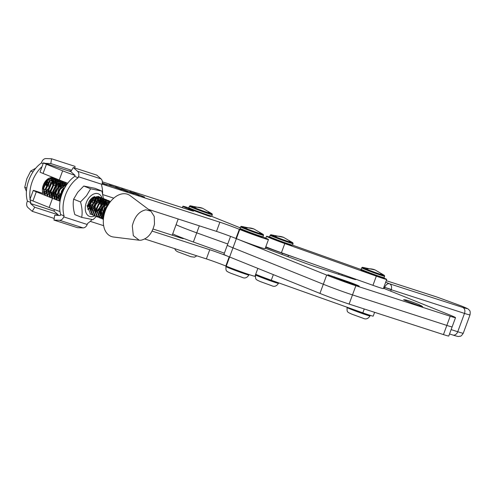 <?xml version="1.0" encoding="UTF-8"?>
<svg xmlns="http://www.w3.org/2000/svg" width="495" height="495" viewBox="0 0 495 495"><rect width="100%" height="100%" fill="white"/><g stroke="black" fill="none" stroke-linecap="round" stroke-linejoin="round"><path stroke-width="0.74" d="M60.093 201.205A9.782 0.34 -159.8 0 1 52.513 198.334L36.308 191.806A9.782 0.34 -159.8 0 1 33.27 190.414A9.782 0.34 -159.8 0 1 35.628 191.039L43.783 193.675M262.857 236.963A18.34 0.637 -159.8 0 1 268.469 239.543A18.34 0.637 -159.8 0 1 258.161 236.369A18.34 0.637 -159.8 0 1 239.747 229.488L236.375 238.658L326.694 275.072A22.003 0.767 20.2 0 0 355.862 285.726L450.209 316.243L446.83 325.419A22.003 0.767 20.2 0 0 452.145 326.83A22.003 0.767 -159.8 0 1 446.83 325.419L352.489 294.896A22.003 0.767 -159.8 0 1 323.322 284.241L232.984 247.828A18.34 0.637 -159.8 0 1 227.304 245.223L223.926 254.393A18.34 0.637 20.2 0 0 229.612 256.998L229.197 256.831A14.671 0.514 20.2 0 0 209.756 249.728L152.12 231.091M103.133 215.251L101.704 214.787M100.757 214.483L99.118 213.951M178.169 237.136L178.447 236.375A18.34 0.637 -159.8 0 1 172.749 233.764A18.34 0.637 20.2 0 0 193.366 242.018L196.738 232.848L227.756 243.992L196.738 232.848A18.34 0.637 -159.8 0 1 176.121 224.594A18.34 0.637 20.2 0 0 181.882 227.23A18.34 0.637 20.2 0 0 196.738 232.848L199.324 225.825M178.447 236.375L178.874 236.548A14.671 0.514 20.2 0 1 183.435 238.633A14.671 0.514 20.2 0 1 179.902 237.693L153.079 229.018M33.27 190.414L29.898 199.584A9.782 0.34 20.2 0 0 32.936 200.976L36.308 191.806M52.513 198.334L49.141 207.51L32.936 200.976M49.141 207.51A9.782 0.34 20.2 0 0 60 211.538M326.694 275.072L319.943 293.417L229.612 256.998L226.252 266.174L225.825 266.007A14.671 0.514 20.2 0 0 206.378 258.904L144.812 238.992M103.647 225.677L90.245 221.345M226.252 266.174A18.34 0.637 20.2 0 0 244.666 273.061A18.34 0.637 20.2 0 0 254.968 276.229L257.858 268.383M230.552 236.387L227.304 245.223A18.34 0.637 20.2 0 0 232.984 247.828L236.363 238.652A18.34 0.637 20.2 0 0 254.789 245.539A18.34 0.637 20.2 0 0 265.097 248.713L268.469 239.543M236.375 238.658L235.948 238.485A14.671 0.514 -159.8 0 0 216.501 231.382L219.879 222.212A14.671 0.514 -159.8 0 1 239.32 229.315L239.747 229.488M102.805 194.615L113.763 198.155M148.55 209.41L216.501 231.382M43.059 173.46L46.437 164.284A9.782 0.34 -159.8 0 1 43.393 162.892L40.021 172.068A9.782 0.34 20.2 0 0 43.059 173.46L59.264 179.988A9.782 0.34 20.2 0 0 67.747 183.187M188.292 209.614L188.57 208.859A18.34 0.637 -159.8 0 1 182.872 206.248A18.34 0.637 -159.8 0 1 188.818 207.925M240.211 227.836L211.681 216.34M102.044 184.103L219.879 222.212M92.076 219.557A27.627 18.204 -68 0 1 87.559 223.486L87.194 224.483L63.713 216.884A4.888 3.675 107.9 0 1 59.555 220.294L53.955 220.083L54.704 215.3L60.303 215.511L60.668 214.514L64.078 215.894A27.627 18.204 -68 0 1 78.111 177.748L74.702 176.375L75.067 175.379A9.782 0.34 -159.8 0 1 62.642 170.818L59.264 179.988M46.437 164.284L62.642 170.818M43.393 162.892A9.782 0.34 -159.8 0 1 45.75 163.523L70.791 171.617L75.067 175.379M188.57 208.859L188.997 209.032A14.671 0.514 -159.8 0 1 193.557 211.118A14.671 0.514 -159.8 0 1 190.024 210.177L102.347 181.82M102.304 182.977L106.994 184.827L102.255 183.28M102.267 183.218L105.509 184.258L102.292 183.039M143.699 196.793L134.423 193.05L144.596 197.035M133.508 192.803L134.362 193.217M127.159 191.132L123.15 189.653C121.269 188.898 121.003 188.731 122.339 189.146L133.792 193.576L127.172 191.175M123.323 189.542L122.84 189.529M121.436 188.892L122.284 189.3M114.989 187.178L110.967 185.718C109.086 184.963 108.82 184.79 110.162 185.204L121.609 189.635L114.989 187.234M111.146 185.6L110.694 185.483M109.253 184.957L110.1 185.359M106.307 184.357L111.722 186.108L106.307 184.357M121.071 189.158L117.061 187.685C115.18 186.931 114.908 186.757 116.251 187.178L127.704 191.608L121.083 189.208M117.235 187.574L116.752 187.562M115.341 186.924L116.195 187.327M129.944 191.602L139.219 195.339L129.882 191.763M142.678 196.447L135.426 193.458L143.098 196.589M134.937 193.458L135.426 193.458M132.573 193.007L130.668 192.153M130.723 191.998L134.795 193.718M134.819 193.65L132.604 192.932M405.683 300.669L405.943 299.958L410.621 301.406L418.776 304.456L422.668 306.69A10.147 0.353 -159.8 0 1 412.923 303.472A10.147 0.353 -159.8 0 1 403.623 299.673A10.147 0.353 -159.8 0 1 403.629 299.667L405.943 299.958M348.14 282.459L348.387 281.797A10.147 0.353 -159.8 0 1 356.066 284.712A10.147 0.353 -159.8 0 1 359.209 286.153A10.147 0.353 -159.8 0 1 350.992 283.505L327.888 274.713L348.387 281.797M450.209 316.243A22.003 0.767 20.2 0 0 455.518 317.66A22.003 0.767 20.2 0 0 448.699 314.535L383.47 288.238M354.859 278.877L355.627 279.335A20.784 0.724 -159.8 0 1 355.917 279.582A20.784 0.724 -159.8 0 1 350.899 278.252L318.328 267.715A20.784 0.724 -159.8 0 1 300.273 261.323L265.283 248.205M421.313 305.625L421.066 306.294M334.521 276.853L334.323 277.386M229.612 256.998L232.984 247.828L323.322 284.241A22.003 0.767 20.2 0 0 352.489 294.896L355.862 285.726M349.111 304.072L443.458 334.589L446.83 325.419L352.489 294.896L349.111 304.072A22.003 0.767 20.2 0 1 319.943 293.417M443.458 334.589A22.003 0.767 20.2 0 0 448.767 336.006L455.518 317.66M208.469 212.194A11.725 0.408 -159.8 0 1 212.064 213.803L212.064 213.803A11.725 0.408 -159.8 0 1 206.025 212.008A11.725 0.408 -159.8 0 1 193.731 207.43A11.725 0.408 -159.8 0 1 190.167 205.747L189.387 206.242L188.861 207.671A12.227 0.427 -159.8 0 0 192.654 209.41A12.227 0.427 -159.8 0 0 208.859 215.325A12.227 0.427 -159.8 0 0 211.81 216.111L210.48 216.519L192.84 210.239C185.922 207.071 190.21 209.348 188.861 207.671M74.702 176.375A27.627 18.204 112 0 0 60.668 214.514M78.111 177.748L78.476 176.752L101.964 184.35L101.599 185.34A27.627 18.204 -68 0 1 102.62 193.78M63.713 216.884L64.078 215.894M53.955 220.083L77.437 227.681L83.036 227.892A4.888 3.675 -72.1 0 0 87.194 224.483M70.779 171.604L73.291 167.533L77.579 171.307A4.888 3.675 107.9 0 1 78.476 176.752M101.964 184.35A4.888 3.675 -72.1 0 0 101.06 178.899L96.773 175.125L73.291 167.533M265.809 246.782A15.283 0.532 20.2 0 0 281.414 252.728L284.786 243.559A15.283 0.532 -159.8 0 1 267.046 236.647A15.283 0.532 -159.8 0 1 266.489 236.282A15.283 0.532 -159.8 0 1 269.583 237.074M372.952 285.324A15.283 0.532 20.2 0 0 383.34 288.597L386.713 279.428A15.283 0.532 -159.8 0 1 376.324 276.148L372.952 285.324L281.414 252.728M361.109 269.546L292.539 245.136M383.842 278.023A15.283 0.532 -159.8 0 1 386.713 279.428M284.786 243.559L376.324 276.148M380.76 273.766A11.725 0.408 -159.8 0 1 384.355 275.369L384.355 275.369A11.725 0.408 -159.8 0 1 378.31 273.58A11.725 0.408 -159.8 0 1 366.022 268.995A11.725 0.408 -159.8 0 1 362.458 267.312L361.678 267.814L361.152 269.243A12.227 0.427 -159.8 0 0 364.945 270.975A12.227 0.427 -159.8 0 0 381.144 276.897A12.227 0.427 -159.8 0 0 384.095 277.683L382.771 278.091L365.131 271.805C358.213 268.637 362.495 270.92 361.152 269.243M50.589 178.219L51.461 179.221M51.752 179.716L52.297 181.182M52.445 181.95L52.482 184.647M50.23 190.606L49.228 191.862M46.641 192.326L47.706 191.615M48.423 190.99L51.925 182.476M51.857 181.56L51.431 179.902M51.177 179.363L50.372 178.287M47.928 189.016L46.233 190.798M45.342 191.435L44.476 191.881M43.115 187.079L42.589 187.729M48.368 186.337L49.234 181.832M49.129 180.904L48.541 179.258M45.961 185.365L46.833 180.861M47.576 180.069L47.675 182.698M26.427 191.417L24.75 187.308L26.81 178.788L30.739 171.022L35.739 168.22M32.973 171.926L30.739 171.022M26.773 188.119L24.75 187.308M255.68 274.298A15.283 0.532 20.2 0 0 271.285 280.244L362.829 312.84A15.283 0.532 20.2 0 0 373.211 316.119L374.61 312.32M54.797 178.887A10.024 6.602 112 0 0 53.318 177.909A10.024 6.602 112 0 0 43.282 185.173A10.024 6.602 112 0 0 42.991 193.421M52.049 194.919A10.024 6.602 112 0 0 52.569 194.442M53.423 193.52A10.024 6.602 112 0 0 55.867 189.245A10.024 6.602 112 0 0 56.752 184.4M43.121 163.647L41.438 162.966A27.627 18.204 112 0 0 28.815 180.223A27.627 18.204 112 0 0 27.398 201.106L30.814 202.486A27.627 18.204 -68 0 1 30.195 199.794M30.084 199.077A27.627 18.204 -68 0 1 32.231 181.603A27.627 18.204 -68 0 1 42.032 166.598M56.708 183.466A10.024 6.602 112 0 0 56.399 181.745M56.22 181.189A10.024 6.602 112 0 0 55.712 180.081M55.483 179.716A10.024 6.602 112 0 0 54.945 179.042M30.814 202.486L30.449 203.476L53.93 211.074L54.295 210.078A27.627 18.204 -68 0 0 54.834 209.694M41.438 162.966L41.803 161.97A4.888 3.675 107.9 0 1 45.961 158.561L51.56 158.771L50.812 163.56L45.212 163.35L68.694 170.942L71.132 171.035M53.93 211.074L58.218 214.842L34.737 207.25L30.449 203.476M50.812 163.56L71.596 170.28M27.398 201.106L27.033 202.102A4.888 3.675 107.9 0 0 27.937 207.554L32.224 211.322L34.737 207.25M54.215 218.437L32.224 211.322M58.218 214.842L57.865 215.418M74.782 168.015L75.042 166.37L51.56 158.771M383.891 287.094L391.285 289.482M288.01 256.726L288.498 255.395L297.278 258.378M288.498 255.395A19.559 0.681 -159.8 0 1 282.435 253.261L281.989 254.467M265.642 247.228L282.435 253.261M224.377 253.168L193.366 242.018M384.281 288.566L384.72 287.366A4.888 3.205 -68.1 0 1 389.466 283.765L385.679 282.237M383.91 287.038L391.205 289.73A4.888 3.688 -72.1 0 0 389.466 283.765L462.751 307.432C468.845 309.338 468.381 308.843 461.359 305.96L437.054 297.087A4.888 3.688 -72.1 0 0 436.875 297.019A4.888 3.688 -72.1 0 0 436.683 296.963M289.222 241.17A11.725 0.408 -159.8 0 1 292.811 242.773L292.811 242.773A11.725 0.408 -159.8 0 1 286.772 240.985A11.725 0.408 -159.8 0 1 274.478 236.406A11.725 0.408 -159.8 0 1 270.92 234.723L270.14 235.218L269.614 236.647A12.227 0.427 -159.8 0 0 273.401 238.386A12.227 0.427 -159.8 0 0 289.606 244.301A12.227 0.427 -159.8 0 0 292.557 245.087L291.233 245.495L273.587 239.215C266.675 236.047 270.957 238.324 269.614 236.647M259.652 232.823A11.725 0.408 -159.8 0 1 263.241 234.426L263.241 234.426A11.725 0.408 -159.8 0 1 257.202 232.638A11.725 0.408 -159.8 0 1 244.907 228.053A11.725 0.408 -159.8 0 1 241.343 226.37L240.564 226.871L240.038 228.3A12.227 0.427 -159.8 0 0 243.831 230.033A12.227 0.427 -159.8 0 0 260.036 235.954A12.227 0.427 -159.8 0 0 262.987 236.74L261.657 237.148L244.016 230.862C237.099 227.7 241.387 229.977 240.038 228.3M53.831 184.029L53.602 185.538L50.874 191.373M50.113 192.258L48.572 193.619M48.015 193.997L46.771 194.64M56.238 185L56.003 186.504L53.281 192.345M52.513 193.223L50.979 194.585M50.416 194.962L49.426 195.5M44.859 195.247L42.997 187.853L46.709 179.945L52.649 178.008L54.159 178.745M58.645 185.972L58.41 187.475L55.681 193.31M54.92 194.195L53.38 195.556M52.823 195.933L51.573 196.583M51.09 196.763L49.995 197.029M45.559 195.531L43.696 188.137L47.421 180.223L53.349 178.293M47.266 196.218L45.398 188.824L49.209 180.824L55.094 178.998M47.965 196.503L46.103 189.109L49.828 181.189L55.756 179.264L56.566 179.716M49.667 197.189L47.805 189.795L51.956 181.473L57.457 179.951L58.967 180.681M63.453 187.908L63.224 189.418L60.495 195.253M59.734 196.131L58.193 197.493M57.637 197.876L56.381 198.526M55.904 198.705L54.803 198.971M50.366 197.468L48.504 190.074L52.229 182.16L58.163 180.23M52.074 198.155L50.212 190.761L54.53 182.29L59.864 180.916L61.374 181.653M52.773 198.439L50.911 191.045L54.636 183.131L60.563 181.201M54.45 199.101L52.619 191.732L56.331 183.824L62.271 181.888L63.781 182.624M60.155 200.803L59.617 200.908M55.137 199.367L53.318 192.017L57.043 184.097L62.97 182.172M56.789 199.992L55.019 192.704L59.604 184.016L64.678 182.859L66.188 183.596M57.457 200.24L55.725 192.982L59.45 185.068L65.377 183.138M59.091 200.846L57.426 193.669L61.727 185.223L67.233 183.886M59.759 201.088L58.125 193.953L61.671 186.225L67.202 183.93M60.34 199.813L59.833 194.64L66.627 184.753M60.613 198.544L60.532 194.925L66.07 185.594M91.495 214.453L90.61 214.187L86.99 205.586M93.901 215.418L92.311 214.873L88.698 206.273L92.812 197.988L98.35 196.428L99.86 197.165M93.017 215.158L89.397 206.557L93.122 198.644L99.05 196.713M96.308 216.389L94.718 215.845L91.099 207.244L95.591 198.637L100.757 197.4L102.267 198.136M104.34 211.953L103.789 212.702M103.028 213.58L101.487 214.948M100.931 215.325L99.674 215.975M99.198 216.154L98.097 216.42M97.676 216.47L96.692 216.451M95.417 216.129L91.804 207.529L95.529 199.609L101.456 197.684M98.709 217.361L97.125 216.816L93.506 208.216L97.224 200.308L103.158 198.371M103.337 216.296L102.081 216.946M101.605 217.126L100.504 217.392M100.077 217.435L99.093 217.416M97.824 217.095L94.205 208.494L97.93 200.58L103.863 198.65L104.674 199.108M99.582 217.806L95.912 209.181L100.367 200.605L105.565 199.343L107.075 200.073M103.517 218.239L102.91 218.357M102.484 218.406L101.5 218.388M101.116 218.326L100.231 218.066L96.612 209.465L100.337 201.552L106.264 199.621M103.412 219.273L101.933 218.753L98.319 210.152L102.737 201.601L107.972 200.308L109.482 201.044M102.638 219.037L99.019 210.437L102.743 202.523L108.671 200.593M103.418 219.229L100.72 211.124L104.439 203.216L110.645 201.385M103.443 218.957L101.425 211.402L105.008 203.637L110.626 201.409M51.653 178.033L52.291 178.912M52.52 179.351L52.965 180.694M53.095 181.393L53.132 183.75M52.062 178.027L52.742 178.8M52.99 179.19L53.503 180.378M53.664 180.978L53.881 182.903M52.99 178.169L53.763 178.714M54.054 178.998L54.691 179.877M54.92 180.322L55.372 181.665M55.496 182.358L55.539 184.722M54.462 178.992L55.143 179.765M55.397 180.161L55.91 181.343M56.071 181.95L56.288 183.874M55.397 179.141L56.17 179.679M56.461 179.97L57.098 180.848M57.327 181.294L57.779 182.636M57.903 183.329L57.946 185.687M56.869 179.963L57.55 180.737M57.797 181.133L58.311 182.315M58.478 182.915L58.688 184.839M57.804 180.106L58.577 180.65M58.868 180.941L59.505 181.82M59.734 182.259L60.186 183.602M60.31 184.301L60.347 186.658M59.276 180.935L59.957 181.708M60.204 182.098L60.718 183.28M60.885 183.886L61.095 185.811M61.046 186.943L60.817 188.447M60.204 181.077L60.984 181.622M61.275 181.906L61.912 182.785M62.141 183.23L62.587 184.573M62.717 185.266L62.754 187.624M61.683 181.9L62.364 182.674M62.611 183.07L63.125 184.251M63.286 184.858L63.502 186.782M62.611 182.049L63.385 182.593M63.676 182.878L64.313 183.756M64.542 184.202L64.994 185.545L58.862 190.532L60.143 199.213M65.117 186.238L65.192 187.03M64.084 182.872L64.765 183.645M65.018 184.041L65.532 185.223M65.018 183.02L65.792 183.558M66.082 183.849L66.689 184.666M66.491 183.843L66.936 184.307M98.691 196.589L99.47 197.134M99.755 197.418L100.398 198.297M100.627 198.743L101.073 200.085L94.947 205.072L96.222 213.753M101.203 200.778L101.24 203.142M100.169 197.412L100.844 198.186M101.098 198.582L101.611 199.763M103.566 204.206L101.772 200.37L101.989 202.294M101.939 203.42L101.704 204.93M101.098 197.561L101.871 198.105M102.397 199.405A12.115 7.982 -68 0 0 102.156 198.39L102.799 199.268M103.028 199.714L103.48 201.05M103.603 201.75L103.647 204.107M102.57 198.384L103.251 199.157M103.498 199.553L104.018 200.735M104.179 201.335L104.395 203.259M104.346 204.392L104.111 205.895M103.498 198.526L104.278 199.07M104.569 199.361L105.206 200.24M105.435 200.679L105.887 202.022M106.01 202.721L106.048 205.079M104.977 199.355L105.658 200.129M105.905 200.518L106.419 201.706M108.176 204.627L106.58 202.306L106.796 204.231M106.753 205.363L106.518 206.854M105.911 199.497L106.685 200.042M106.976 200.327L107.613 201.205M107.842 201.651L108.294 202.993M108.417 203.686L108.473 204.231M107.384 200.32L108.065 201.1M108.312 201.49L108.826 202.672M108.312 200.469L109.086 201.013M109.376 201.298L110.02 202.177L103.127 212.089L103.634 217.262M109.791 201.292L110.292 201.83M103.839 215.585L103.826 212.374L109.37 203.043M109.89 202.35L106.864 206.378A9.683 6.379 112 0 0 104.228 212.534A9.683 6.379 112 0 0 104.142 213.128L103.529 218.128A22.615 14.899 -68 0 1 103.733 216.736A22.615 14.899 -68 0 1 109.89 202.35A22.615 14.899 -68 0 1 130.222 195.698L150.919 211.179L154.236 216.414L154.49 224.087C152.268 233.386 147.714 238.776 140.828 240.248L139.219 240.217L133.316 235.676L132.307 225.968C134.529 216.668 139.083 211.278 145.969 209.806L150.919 211.179M139.219 240.224L113.565 237.025A22.615 14.899 -68 0 1 103.529 218.128M43.127 187.908L45.831 180.768M43.616 190.476L45.373 189.047M46.307 187.908L47.526 179.153M42.632 192.221L45.379 191.788M46.023 191.447L47.78 190.018M47.941 189.845L50.651 183.051L48.102 178.745M42.514 191.621L45.664 193.242M48.43 192.419L50.187 190.99M51.115 189.845L45.707 193.397M50.837 193.384L52.588 191.955M52.748 191.788L48.114 194.368M53.237 194.356L54.995 192.926M55.929 191.782L50.521 195.333M55.644 195.327L57.401 193.898M57.562 193.724L59.883 184.66M59.579 184.041L52.439 185.965L50.942 191.751L52.922 196.305M58.051 196.292L59.808 194.863M60.736 193.718L62.574 189.164M62.673 187.729L55.861 185.514L53.355 191.819L55.329 197.276M64.387 185.978L58.193 186.572M55.768 192.629L57.736 198.241M65.383 186.708L61.448 191.064L60.866 197.517M87.566 207.492L91.482 198.569M87.912 209.527L91.074 207.467M92.008 206.328L93.846 201.762M93.945 200.333L93.246 197.598M91.724 209.868L93.481 208.438M93.642 208.265L95.962 199.2M94.817 197.356L95.671 198.575L94.366 197.363M94.13 210.833L95.888 209.41M96.822 208.265L98.654 203.705M98.759 202.269L96.958 198.433M96.259 198.149L90.133 203.136L91.408 211.817M96.537 211.804L98.288 210.375M99.223 209.237L101.06 204.67M101.159 203.241L100.776 201.137M100.473 200.518L94.273 201.119M91.847 207.17L93.815 212.788M98.938 212.776L100.856 211.173M101.63 210.202L103.467 205.642M101.345 213.747L103.102 212.318M103.263 212.145L105.584 203.08M105.28 202.461L98.146 204.386L96.643 210.171L98.623 214.725M105.881 202.028L99.755 207.009L101.029 215.696M109.129 203.365L102.446 207.3L103.436 216.668M108.461 204.256L104.829 208.321L104 214.292M98.499 209.076A8.922 5.878 -68 0 1 97.639 210.35M97.453 210.202L98.585 208.68M87.541 207.158A8.922 5.878 -68 0 1 90.214 199.825A8.922 5.878 -68 0 1 90.758 199.169A8.922 5.878 -68 0 1 94.935 196.595M91.34 198.681L91.352 199.609M91.123 201.335L89.762 204.707M87.776 205.858L89.36 203.439M89.96 201.954L90.436 199.541M93.512 198.272L93.759 200.574M93.53 202.3L92.163 205.679M89.304 207.727L91.767 204.404M92.367 202.925L92.819 198.959M95.912 199.244L96.166 201.545M92.584 207.795L94.168 205.376M94.768 203.897L95.226 199.924M95.077 199.089L94.409 197.561M98.684 199.9L98.579 202.146A7.703 5.074 112 0 0 98.239 200.283M97.979 199.621A7.703 5.074 112 0 0 97.088 198.347M96.593 197.944A7.703 5.074 112 0 0 95.95 197.598A7.703 5.074 112 0 0 94.724 197.35M93.295 197.579A7.703 5.074 112 0 0 90.548 199.411M98.579 202.146L98.567 202.517M96.414 198.049L95.671 197.499M87.733 208.847L88.605 208.302M90.932 211.377L91.272 211.297M92.392 210.864L93.413 210.239M94.26 209.534L94.991 208.766M94.762 215.863A12.115 7.982 -68 0 1 85.796 212.101A12.115 7.982 -68 0 1 88.883 197.938A12.115 7.982 -68 0 1 102.02 197.969M103.406 198.47L101.939 191.095L90.622 188.799L86.501 195.748L80.499 201.941C82.133 207.578 82.535 212.726 81.687 217.379L93.004 219.675L96.42 216.463M81.687 217.379L74.825 214.607C73.192 208.97 72.79 203.822 73.631 199.176L77.758 192.227L83.76 186.033L95.071 188.329L101.939 191.095M100.671 200.37L100.188 198.934M99.891 198.476L99.006 197.53M98.542 197.202L96.605 196.608L97.713 197.418M98.035 197.851L98.567 199.182M100.405 204.317L100.72 201.187M102.484 199.955A12.115 7.982 -68 0 1 102.607 201.713M102.576 202.69A12.115 7.982 -68 0 1 98.969 212.231M99.65 212.609L100.739 210.994M102.007 208.816L103.201 206.093M103.412 204.41L103.56 201.787M103.467 199.12L103.412 198.501M73.631 199.176L80.499 201.941M83.76 186.033L90.622 188.799M209.756 249.728L206.378 258.904M229.197 256.831L225.825 266.007M178.602 237.278L178.874 236.548M239.32 229.315L235.948 238.485M188.731 209.756L188.997 209.032M351.586 278.468L351.827 277.8M192.858 210.245L208.092 215.808C211.767 216.872 211.501 216.575 207.306 214.917M193.731 207.43A36.457 24.045 112 0 1 202.82 208.376L212.064 213.803L212.336 214.681A12.227 0.427 -159.8 0 1 209.385 213.896A12.227 0.427 -159.8 0 1 193.18 207.98A12.227 0.427 -159.8 0 1 189.387 206.242M101.06 178.899L77.579 171.307M59.555 220.294L83.036 227.892M365.149 271.811L380.383 277.379C384.052 278.444 383.792 278.147 379.591 276.488M347.162 307.265L347.144 307.308A12.227 0.427 20.2 0 0 350.936 309.041A12.227 0.427 20.2 0 0 367.142 314.962A12.227 0.427 20.2 0 0 370.093 315.748L370.118 315.327M366.022 268.995A36.457 24.045 112 0 1 375.111 269.942L384.355 275.369L384.621 276.253A12.227 0.427 -159.8 0 1 381.67 275.468A12.227 0.427 -159.8 0 1 365.471 269.546A12.227 0.427 -159.8 0 1 361.678 267.814M367.067 315.16A12.227 0.427 20.2 0 0 370.019 315.946C368.125 318.829 365.873 319.615 363.256 318.304L351.982 314.214C346.822 311.887 347.014 312.178 347.075 307.5A12.227 0.427 20.2 0 0 350.862 309.239A12.227 0.427 20.2 0 0 367.067 315.16M271.285 280.244L273.351 274.632M364.252 308.967L362.829 312.84M341.915 275.344L342.268 274.397M339.038 273.246L338.654 274.286M390.685 291.147L391.205 289.73L464.489 313.403L457.739 331.743L451.124 329.608M452.628 334.954A4.888 3.688 -72.1 0 0 452.814 335.022A4.888 3.688 -72.1 0 0 457.739 331.743A23.228 0.811 -159.8 0 0 463.264 333.209C461.786 335.486 460.74 336.482 460.133 336.204C457.881 336.39 459.799 337.138 452.814 335.022L449.522 333.958M437.054 297.087L386.255 280.677L436.875 297.019L461.495 306.009C469.922 309.554 467.373 308.558 469.272 310.13C470.145 310.544 470.392 312.122 470.015 314.87A23.228 0.811 -159.8 0 1 464.489 313.403A4.888 3.688 -72.1 0 0 462.751 307.432M273.611 239.221L288.845 244.784C292.514 245.848 292.248 245.551 288.053 243.893M255.859 274.372L255.606 274.713A12.227 0.427 20.2 0 0 259.399 276.451A12.227 0.427 20.2 0 0 275.604 282.373A12.227 0.427 20.2 0 0 278.549 283.159L278.598 282.849M274.478 236.406A36.457 24.045 112 0 1 283.567 237.353L292.811 242.773L293.083 243.658A12.227 0.427 -159.8 0 1 290.132 242.872A12.227 0.427 -159.8 0 1 273.927 236.957A12.227 0.427 -159.8 0 1 270.14 235.218M275.529 282.565A12.227 0.427 20.2 0 0 278.481 283.35C276.587 286.234 274.329 287.02 271.712 285.708L260.444 281.624C255.284 279.298 255.47 279.582 255.531 274.911A12.227 0.427 20.2 0 0 259.324 276.643A12.227 0.427 20.2 0 0 275.529 282.565M244.041 230.874L259.269 236.437C262.944 237.501 262.678 237.204 258.483 235.546M226.166 266.143L226.036 266.366A12.227 0.427 20.2 0 0 229.822 268.104A12.227 0.427 20.2 0 0 246.027 274.02A12.227 0.427 20.2 0 0 248.979 274.805L249.028 274.552M244.907 228.053A36.457 24.045 112 0 1 253.997 229.006L263.241 234.426L263.513 235.311A12.227 0.427 -159.8 0 1 260.562 234.525A12.227 0.427 -159.8 0 1 244.357 228.603A12.227 0.427 -159.8 0 1 240.564 226.871M245.959 274.218A12.227 0.427 20.2 0 0 248.911 275.003C247.011 277.887 244.759 278.673 242.142 277.361L230.874 273.271C225.714 270.951 225.899 271.235 225.961 266.558A12.227 0.427 20.2 0 0 229.754 268.296A12.227 0.427 20.2 0 0 245.959 274.218M172.217 235.212L178.188 218.988M182.872 206.248L182.339 207.69M351.277 278.369L351.53 277.695M196.855 255.822L194.498 257.171L190.965 256.732L177.408 251.664L175.669 250.439L174.679 248.651M212.336 214.681L211.81 216.111M202.82 208.376L190.167 205.747M266.489 236.282L265.79 238.182M384.621 276.253L384.095 277.683M375.111 269.942L362.458 267.312M470.015 314.87L463.264 333.209M293.083 243.658L292.557 245.087M283.567 237.353L270.92 234.723M263.513 235.311L262.987 236.74M253.997 229.006L241.343 226.37M89.911 213.908L90.61 214.187M99.532 217.788L100.231 218.066M55.056 178.98L55.756 179.264M103.164 198.371L103.863 198.65"/></g></svg>
